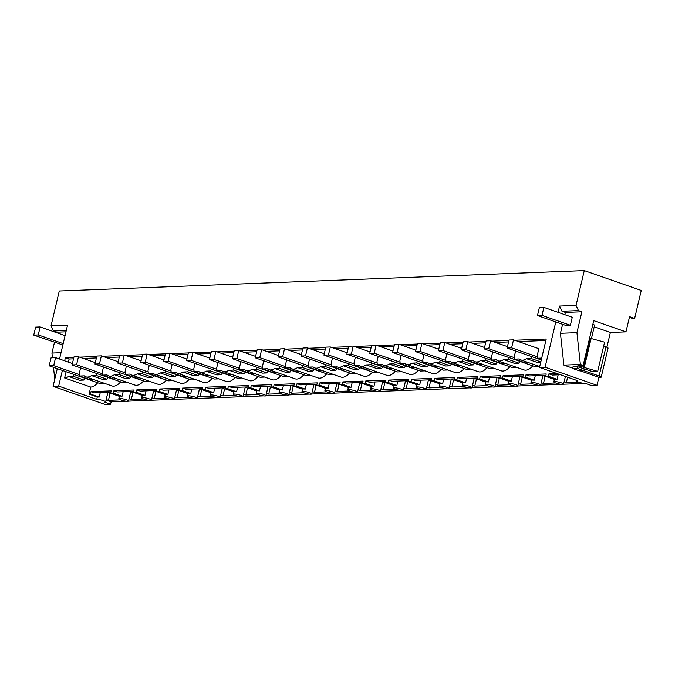 <?xml version="1.0" encoding="UTF-8"?>
<svg xmlns="http://www.w3.org/2000/svg" width="675" height="675" viewBox="0 0 675 675"><rect width="100%" height="100%" fill="white"/><g stroke="black" fill="none" stroke-linecap="round" stroke-linejoin="round"><path stroke-width="1.01" d="M107.873 392.335L105.646 401.937A5.003 0.852 -166.7 0 1 105.646 401.954A5.003 0.852 -166.7 0 1 104.836 402.199L110.582 404.198L111.147 401.802L106.093 400.039M68.378 362.104L69.103 359.007L65.391 357.716L64.657 360.813M62.387 370.423L58.674 386.108L96.728 399.372L97.293 396.968L89.083 394.107L90.745 387.07L64.623 377.966L66.099 371.723M110.582 404.198L104.988 404.418L53.089 386.328L57.274 368.643M59.543 359.032L67.542 325.173L51.047 325.814L53.485 330.986L66.285 330.488M606.876 347.296L610.377 332.471L625.97 331.864L629.564 316.668L634.635 318.431L641.25 290.436L584.28 270.582L59.282 290.984L51.047 325.814M53.089 386.328L58.674 386.108M65.391 357.716L73.853 357.387M79.633 357.159L96.753 356.501M102.532 356.273L119.652 355.607M125.432 355.379L142.543 354.721M148.323 354.493L165.443 353.827M171.222 353.607L188.342 352.941M194.122 352.713L211.233 352.046M217.012 351.827L234.132 351.16M239.912 350.933L257.032 350.266M262.811 350.047L279.923 349.38M285.702 349.152L302.822 348.494M308.602 348.266L325.721 347.6M331.501 347.38L348.612 346.714M354.392 346.486L371.512 345.819M377.291 345.6L394.411 344.933M400.191 344.706L417.302 344.039M423.082 343.82L440.201 343.153M445.981 342.925L463.101 342.267M468.88 342.039L485.992 341.373M491.771 341.153L508.891 340.487M514.671 340.259L546.218 339.036L539.502 367.428L577.555 380.692A5.003 0.852 -166.7 0 0 576.745 380.928A5.003 0.852 -166.7 0 0 576.737 380.953A5.003 0.852 -166.7 0 0 583.765 383.375A5.003 0.852 -166.7 0 0 585.664 383.518L591.41 385.518L596.995 385.298L598.885 377.3L580.205 370.786M596.995 385.298L545.096 367.217L539.502 367.428M545.096 367.217L555.795 321.924M558.073 312.314L559.55 306.053L561.988 311.234L565.38 312.415L564.848 314.677M584.28 270.582L576.045 305.412L559.55 306.053M105.646 401.937A5.003 0.852 -166.7 0 0 98.617 399.507A5.003 0.852 -166.7 0 0 96.728 399.372M601.189 377.207L608.091 348.013L606.015 346.781L599.113 375.983L601.189 377.207L598.885 377.3M111.147 401.802L126.174 401.212M128.503 401.127L149.065 400.326M151.394 400.233L171.965 399.431M174.293 399.347L194.864 398.545M197.193 398.452L217.755 397.659M220.084 397.567L240.654 396.765M242.983 396.672L263.554 395.879M265.882 395.786L286.445 394.985M288.773 394.9L309.344 394.099M311.673 394.006L332.243 393.204M334.572 393.12L355.134 392.318M357.463 392.226L378.034 391.433M380.363 391.34L400.933 390.538M403.262 390.445L423.824 389.652M426.153 389.559L446.723 388.758M449.052 388.673L469.623 387.872M471.952 387.779L492.514 386.977M494.843 386.893L515.413 386.092M517.742 385.999L538.312 385.206M540.641 385.113L561.203 384.311M563.532 384.218L584.103 383.425M52.456 357.767L51.941 353.059L61.037 352.704M53.485 367.327L54.768 379.207M56.751 332.724L56.877 332.168L65.973 331.822M51.941 353.059L54.481 342.335M62.859 344.984L33.75 335.112L35.64 327.113L40.146 326.936L38.256 334.935L33.75 335.112M56.877 332.168L53.485 330.986M634.635 318.431L632.711 318.507L629.404 317.351M100.246 392.631L99.183 397.111A5.003 0.852 -166.7 0 0 97.293 396.968M99.183 397.111L90.433 394.057L89.083 394.107M80.587 367.9L79.355 373.089L79.616 376.043L84.206 375.857A16.681 8.564 -70.8 0 0 85.818 376.836L111.932 385.931A16.681 8.564 -70.8 0 0 113.645 386.184A16.681 8.564 -70.8 0 0 120.631 381.856M90.745 387.07A16.681 8.564 -70.8 0 0 97.732 382.742M110.877 392.217L94.433 392.85L90.998 391.66L90.433 394.057M90.998 391.66L111.189 390.876L110.624 393.272L113.332 393.171L113.898 390.766L134.089 389.981L133.523 392.386L136.223 392.276L136.797 389.88L156.988 389.095L156.414 391.492L159.123 391.39L159.688 388.986L179.879 388.201L179.314 390.606L182.022 390.496L182.588 388.1L202.778 387.315L202.213 389.711L204.913 389.61L205.487 387.205L225.678 386.421L225.104 388.825L227.812 388.716L228.378 386.319L248.569 385.535L248.003 387.931L250.712 387.83L251.277 385.433L271.468 384.649L270.903 387.045L273.603 386.944L274.177 384.539L294.368 383.754L293.794 386.159L296.502 386.049L297.067 383.653L317.258 382.868L316.693 385.265L319.402 385.163L319.967 382.759L340.158 381.974L339.593 384.379L342.293 384.269L342.866 381.873L363.057 381.088L362.483 383.484L365.192 383.383L365.757 380.978L385.948 380.194L385.383 382.598L388.091 382.489L388.657 380.093L408.848 379.308L408.282 381.704L410.982 381.603L411.556 379.207L431.747 378.422L431.173 380.818L433.882 380.717L434.447 378.312L454.638 377.527L454.072 379.932L456.781 379.823L457.346 377.426L477.537 376.642L476.972 379.038L479.672 378.937L480.246 376.532L500.437 375.747L499.863 378.152L502.571 378.042L503.137 375.646L523.327 374.861L522.762 377.257L525.471 377.156L526.036 374.752L546.227 373.967L545.662 376.372L548.362 376.262L548.935 373.866L557.061 373.545M492.725 351.886L491.493 357.075L491.754 360.028L496.344 359.851A16.681 8.564 -70.8 0 0 497.956 360.821L524.07 369.925A16.681 8.564 -70.8 0 0 525.783 370.17A16.681 8.564 -70.8 0 0 532.769 365.842M469.825 352.772L468.593 357.969L468.863 360.914L473.445 360.737A16.681 8.564 -70.8 0 0 475.057 361.707L501.179 370.811A16.681 8.564 -70.8 0 0 502.883 371.056A16.681 8.564 -70.8 0 0 509.87 366.727M446.926 353.666L445.702 358.855L445.964 361.808L450.554 361.623A16.681 8.564 -70.8 0 0 452.157 362.602L478.28 371.697A16.681 8.564 -70.8 0 0 479.984 371.95A16.681 8.564 -70.8 0 0 486.979 367.622M424.035 354.552L422.803 359.75L423.065 362.694L427.655 362.517A16.681 8.564 -70.8 0 0 429.266 363.488L455.38 372.592A16.681 8.564 -70.8 0 0 457.093 372.836A16.681 8.564 -70.8 0 0 464.079 368.508M401.136 355.438L399.904 360.636L400.174 363.58L404.755 363.403A16.681 8.564 -70.8 0 0 406.367 364.382L432.489 373.477A16.681 8.564 -70.8 0 0 434.194 373.722A16.681 8.564 -70.8 0 0 441.18 369.394M378.236 356.332L377.013 361.522L377.274 364.475L381.864 364.298A16.681 8.564 -70.8 0 0 383.468 365.268L409.59 374.372A16.681 8.564 -70.8 0 0 411.294 374.617A16.681 8.564 -70.8 0 0 418.289 370.288M355.345 357.218L354.113 362.416L354.375 365.361L358.965 365.183A16.681 8.564 -70.8 0 0 360.577 366.154L386.691 375.258A16.681 8.564 -70.8 0 0 388.403 375.502A16.681 8.564 -70.8 0 0 395.39 371.174M332.446 358.113L331.214 363.302L331.484 366.255L336.066 366.078A16.681 8.564 -70.8 0 0 337.677 367.048L363.8 376.152A16.681 8.564 -70.8 0 0 365.504 376.397A16.681 8.564 -70.8 0 0 372.49 372.068M309.547 358.999L308.323 364.196L308.585 367.141L313.175 366.964A16.681 8.564 -70.8 0 0 314.778 367.934L340.9 377.038A16.681 8.564 -70.8 0 0 342.605 377.283A16.681 8.564 -70.8 0 0 349.599 372.954M286.656 359.893L285.424 365.082L285.685 368.035L290.275 367.858A16.681 8.564 -70.8 0 0 291.887 368.828L318.001 377.924A16.681 8.564 -70.8 0 0 319.714 378.177A16.681 8.564 -70.8 0 0 326.7 373.849M263.756 360.779L262.524 365.977L262.794 368.921L267.376 368.744A16.681 8.564 -70.8 0 0 268.988 369.714L295.11 378.818A16.681 8.564 -70.8 0 0 296.814 379.063A16.681 8.564 -70.8 0 0 303.801 374.735M240.857 361.665L239.633 366.863L239.895 369.816L244.485 369.63A16.681 8.564 -70.8 0 0 246.088 370.609L272.211 379.704A16.681 8.564 -70.8 0 0 273.915 379.957A16.681 8.564 -70.8 0 0 280.91 375.629M217.966 362.559L216.734 367.757L216.996 370.702L221.586 370.524A16.681 8.564 -70.8 0 0 223.197 371.495L249.311 380.599A16.681 8.564 -70.8 0 0 251.024 380.843A16.681 8.564 -70.8 0 0 258.01 376.515M195.067 363.445L193.835 368.643L194.105 371.587L198.686 371.41A16.681 8.564 -70.8 0 0 200.298 372.381L226.42 381.485A16.681 8.564 -70.8 0 0 228.125 381.729A16.681 8.564 -70.8 0 0 235.111 377.401M172.167 364.34L170.944 369.529L171.205 372.482L175.795 372.305A16.681 8.564 -70.8 0 0 177.398 373.275L203.521 382.379A16.681 8.564 -70.8 0 0 205.225 382.624A16.681 8.564 -70.8 0 0 212.22 378.295M149.276 365.226L148.044 370.423L148.306 373.368L152.896 373.191A16.681 8.564 -70.8 0 0 154.507 374.161L180.622 383.265A16.681 8.564 -70.8 0 0 182.334 383.51A16.681 8.564 -70.8 0 0 189.321 379.181M126.377 366.12L125.145 371.309L125.415 374.262L129.997 374.085A16.681 8.564 -70.8 0 0 131.608 375.055L157.731 384.159A16.681 8.564 -70.8 0 0 159.435 384.404A16.681 8.564 -70.8 0 0 166.421 380.076M103.478 367.006L102.254 372.203L102.516 375.148L107.106 374.971A16.681 8.564 -70.8 0 0 108.709 375.941L134.831 385.045A16.681 8.564 -70.8 0 0 136.536 385.29A16.681 8.564 -70.8 0 0 143.53 380.962M68.58 376.464L73.17 376.287L83.987 380.059L79.397 380.236L68.58 376.464A16.681 8.564 -70.8 0 1 64.623 377.966M69.103 359.007L73.516 358.838M83.354 358.459L96.407 357.952M106.245 357.564L119.306 357.058M129.144 356.678L142.206 356.172M152.044 355.793L165.097 355.278M174.935 354.898L187.996 354.392M197.834 354.012L210.895 353.506M220.733 353.118L233.786 352.612M243.624 352.232L256.686 351.726M266.524 351.337L279.585 350.831M289.423 350.452L302.476 349.945M312.314 349.566L325.375 349.051M335.213 348.671L348.275 348.165M358.113 347.785L371.166 347.279M381.004 346.891L394.065 346.385M403.903 346.005L416.964 345.499M426.802 345.111L439.855 344.604M449.693 344.225L462.755 343.718M472.593 343.33L485.654 342.824M495.492 342.444L508.545 341.938M518.383 341.558L545.873 340.487M73.17 376.287L74.149 374.524M85.818 376.836A16.681 8.564 -70.8 0 0 87.522 377.08A16.681 8.564 -70.8 0 0 91.479 375.578L96.069 375.401L97.048 373.629M108.709 375.941A16.681 8.564 -70.8 0 0 110.422 376.186A16.681 8.564 -70.8 0 0 114.379 374.692L118.96 374.507L119.939 372.743M131.608 375.055A16.681 8.564 -70.8 0 0 133.312 375.3A16.681 8.564 -70.8 0 0 137.27 373.798L141.86 373.621L142.838 371.858M154.507 374.161A16.681 8.564 -70.8 0 0 156.212 374.414A16.681 8.564 -70.8 0 0 160.169 372.912L164.759 372.735L165.738 370.963M177.398 373.275A16.681 8.564 -70.8 0 0 179.111 373.52A16.681 8.564 -70.8 0 0 183.068 372.018L187.65 371.841L188.629 370.077M200.298 372.381A16.681 8.564 -70.8 0 0 202.002 372.634A16.681 8.564 -70.8 0 0 205.959 371.132L210.549 370.955L211.528 369.183M223.197 371.495A16.681 8.564 -70.8 0 0 224.902 371.739A16.681 8.564 -70.8 0 0 228.859 370.238L233.449 370.06L234.427 368.297M246.088 370.609A16.681 8.564 -70.8 0 0 247.801 370.853A16.681 8.564 -70.8 0 0 251.758 369.352L256.34 369.174L257.318 367.402M268.988 369.714A16.681 8.564 -70.8 0 0 270.692 369.959A16.681 8.564 -70.8 0 0 274.649 368.457L279.239 368.28L280.218 366.517M291.887 368.828A16.681 8.564 -70.8 0 0 293.591 369.073A16.681 8.564 -70.8 0 0 297.548 367.571L302.138 367.394L303.117 365.631M314.778 367.934A16.681 8.564 -70.8 0 0 316.491 368.187A16.681 8.564 -70.8 0 0 320.448 366.685L325.029 366.5L326.008 364.736M337.677 367.048A16.681 8.564 -70.8 0 0 339.382 367.293A16.681 8.564 -70.8 0 0 343.339 365.791L347.929 365.614L348.907 363.85M360.577 366.154A16.681 8.564 -70.8 0 0 362.281 366.407A16.681 8.564 -70.8 0 0 366.238 364.905L370.828 364.728L371.807 362.956M383.468 365.268A16.681 8.564 -70.8 0 0 385.18 365.512A16.681 8.564 -70.8 0 0 389.137 364.011L393.719 363.833L394.698 362.07M406.367 364.382A16.681 8.564 -70.8 0 0 408.071 364.627A16.681 8.564 -70.8 0 0 412.028 363.125L416.618 362.948L417.597 361.176M429.266 363.488A16.681 8.564 -70.8 0 0 430.971 363.732A16.681 8.564 -70.8 0 0 434.928 362.23L439.518 362.053L440.497 360.29M452.157 362.602A16.681 8.564 -70.8 0 0 453.87 362.846A16.681 8.564 -70.8 0 0 457.827 361.344L462.409 361.167L463.388 359.404M475.057 361.707A16.681 8.564 -70.8 0 0 476.761 361.952A16.681 8.564 -70.8 0 0 480.718 360.458L485.308 360.273L486.287 358.509M497.956 360.821A16.681 8.564 -70.8 0 0 499.66 361.066A16.681 8.564 -70.8 0 0 503.618 359.564L508.208 359.387L509.186 357.623M539.722 366.508L520.847 359.927A16.681 8.564 -70.8 0 1 519.244 358.957L514.654 359.134L514.392 356.189L515.616 350.992M520.847 359.927A16.681 8.564 -70.8 0 0 522.56 360.18A16.681 8.564 -70.8 0 0 526.517 358.678L531.098 358.501L532.077 356.729M541.713 358.087L537.553 358.248L537.283 355.295L538.852 348.688L513.506 339.854L511.616 347.853L507.111 348.03L541.274 359.935M107.865 392.555L106.211 399.558L108.439 400.334L120.589 399.862M563.583 384.142A5.003 0.852 -166.7 0 0 556.554 381.712A5.003 0.852 -166.7 0 0 554.656 381.577A5.003 0.852 -166.7 0 0 553.846 381.822A5.003 0.852 -166.7 0 0 553.837 381.839A5.003 0.852 -166.7 0 0 560.866 384.269A5.003 0.852 -166.7 0 0 562.764 384.404A5.003 0.852 -166.7 0 0 563.574 384.159A5.003 0.852 -166.7 0 0 563.583 384.142L565.397 376.456L564.14 381.763L566.376 382.539L578.517 382.067M542.903 375.427L541.249 382.649L543.476 383.434L555.626 382.961M520.012 376.321L518.349 383.543L520.577 384.32L532.727 383.847M497.112 377.207L495.45 384.429L497.686 385.206L509.827 384.742M474.213 378.101L472.559 385.324L474.787 386.1L486.937 385.627M451.322 378.987L449.66 386.21L451.887 386.986L464.037 386.513M428.423 379.882L426.76 387.104L428.996 387.88L441.138 387.408M405.523 380.767L403.869 387.99L406.097 388.766L418.247 388.294M382.632 381.653L380.97 388.876L383.198 389.661L395.348 389.188M359.733 382.548L358.071 389.77L360.307 390.547L372.448 390.074M336.833 383.434L335.18 390.656L337.407 391.441L349.557 390.968M313.942 384.328L312.28 391.551L314.508 392.327L326.658 391.854M291.043 385.214L289.381 392.437L291.617 393.213L303.758 392.74M268.144 386.108L266.49 393.331L268.718 394.107L280.868 393.635M245.253 386.994L243.591 394.217L245.818 394.993L257.968 394.521M220.691 395.111L222.927 395.887L235.069 395.415M199.454 388.775L197.8 395.997L200.028 396.773L212.178 396.301M176.563 389.661L174.901 396.883L177.128 397.668L189.278 397.195M153.664 390.555L152.002 397.777L154.238 398.554L166.379 398.081M130.764 391.441L129.111 398.663L131.338 399.44L143.488 398.967M96.069 375.401L106.878 379.164L102.296 379.35L91.479 375.578M123.145 391.736L122.082 396.217A5.003 0.852 -166.7 0 0 120.192 396.082A5.003 0.852 -166.7 0 0 119.382 396.326L110.624 393.272M122.082 396.217L113.332 393.171M83.987 380.059L84.966 378.287M79.616 376.043L90.433 379.806L93.96 379.671L104.372 383.307L99.858 383.484L49.174 365.825L51.072 357.826L55.578 357.649L53.688 365.648L49.174 365.825M125.837 401.169A5.003 0.852 -166.7 0 0 127.727 401.304A5.003 0.852 -166.7 0 0 128.537 401.068A5.003 0.852 -166.7 0 0 128.545 401.043A5.003 0.852 -166.7 0 0 121.517 398.621A5.003 0.852 -166.7 0 0 119.618 398.478A5.003 0.852 -166.7 0 0 118.808 398.723A5.003 0.852 -166.7 0 0 118.808 398.739A5.003 0.852 -166.7 0 0 125.837 401.169M108.439 400.334L110.076 393.415L110.633 393.221M107.857 392.588L110.076 393.415M133.768 391.323L117.332 391.964L113.898 390.766M118.96 374.507L129.777 378.278L125.187 378.456L114.379 374.692M146.036 390.85L144.982 395.331A5.003 0.852 -166.7 0 0 143.083 395.196A5.003 0.852 -166.7 0 0 142.273 395.432L133.523 392.386M144.982 395.331L136.223 392.276M106.878 379.164L107.857 377.401M102.516 375.148L113.332 378.92L116.851 378.776M148.728 400.283A5.003 0.852 -166.7 0 0 150.626 400.418A5.003 0.852 -166.7 0 0 151.436 400.174A5.003 0.852 -166.7 0 0 151.445 400.157A5.003 0.852 -166.7 0 0 144.416 397.727A5.003 0.852 -166.7 0 0 142.518 397.592A5.003 0.852 -166.7 0 0 141.708 397.837A5.003 0.852 -166.7 0 0 141.699 397.853A5.003 0.852 -166.7 0 0 148.728 400.283M131.338 399.44L132.975 392.521L133.532 392.335M130.756 391.702L132.975 392.521M156.668 390.437L140.231 391.078L136.797 389.88M141.86 373.621L152.677 377.392L148.087 377.57L137.27 373.798M168.936 389.956L167.873 394.436A5.003 0.852 -166.7 0 0 165.982 394.301A5.003 0.852 -166.7 0 0 165.172 394.546L156.414 391.492M167.873 394.436L159.123 391.39M129.777 378.278L130.756 376.515M125.415 374.262L136.223 378.025L139.75 377.89M171.627 399.389A5.003 0.852 -166.7 0 0 173.526 399.524A5.003 0.852 -166.7 0 0 174.336 399.288A5.003 0.852 -166.7 0 0 174.336 399.262A5.003 0.852 -166.7 0 0 167.307 396.841A5.003 0.852 -166.7 0 0 165.417 396.698A5.003 0.852 -166.7 0 0 164.607 396.942A5.003 0.852 -166.7 0 0 164.599 396.968A5.003 0.852 -166.7 0 0 171.627 399.389M154.238 398.554L155.874 391.635L156.431 391.449M153.655 390.808L155.874 391.635M179.567 389.543L163.122 390.184L159.688 388.986M164.759 372.735L175.568 376.498L170.986 376.675L160.169 372.912M191.835 389.07L190.772 393.55A5.003 0.852 -166.7 0 0 188.882 393.415A5.003 0.852 -166.7 0 0 188.072 393.652L179.314 390.606M190.772 393.55L182.022 390.496M152.677 377.392L153.655 375.621M148.306 373.368L159.123 377.139L162.65 377.004L173.062 380.641L168.547 380.818L117.863 363.15L119.762 355.151L124.267 354.974L122.377 362.973L117.863 363.15M194.527 398.503A5.003 0.852 -166.7 0 0 196.417 398.638A5.003 0.852 -166.7 0 0 197.227 398.393A5.003 0.852 -166.7 0 0 197.235 398.377A5.003 0.852 -166.7 0 0 190.207 395.947A5.003 0.852 -166.7 0 0 188.308 395.812A5.003 0.852 -166.7 0 0 187.498 396.056A5.003 0.852 -166.7 0 0 187.498 396.073A5.003 0.852 -166.7 0 0 194.527 398.503M197.235 398.377L199.454 388.994L202.222 389.669M177.128 397.668L178.765 390.741L179.322 390.555M176.546 389.922L178.765 390.741M202.458 388.657L186.022 389.298L182.588 388.1M187.65 371.841L198.467 375.612L193.877 375.789L183.068 372.018M214.726 388.184L213.671 392.656A5.003 0.852 -166.7 0 0 211.773 392.521A5.003 0.852 -166.7 0 0 210.963 392.766L202.213 389.711M213.671 392.656L204.913 389.61M175.568 376.498L176.546 374.735M171.205 372.482L182.022 376.245L185.541 376.11M217.418 397.609A5.003 0.852 -166.7 0 0 219.316 397.752A5.003 0.852 -166.7 0 0 220.126 397.507A5.003 0.852 -166.7 0 0 220.134 397.491A5.003 0.852 -166.7 0 0 213.106 395.061A5.003 0.852 -166.7 0 0 211.207 394.926A5.003 0.852 -166.7 0 0 210.398 395.162A5.003 0.852 -166.7 0 0 210.389 395.187A5.003 0.852 -166.7 0 0 217.418 397.609M222.353 387.88L220.691 395.103M200.028 396.773L201.665 389.855M225.357 387.771L208.921 388.403L205.487 387.205M210.549 370.955L221.366 374.718L216.776 374.895L205.959 371.132M237.625 387.29L236.562 391.77A5.003 0.852 -166.7 0 0 234.672 391.635A5.003 0.852 -166.7 0 0 233.862 391.871L225.104 388.825M236.562 391.77L227.812 388.716M198.467 375.612L199.446 373.84M194.105 371.587L204.913 375.359L208.44 375.224M240.317 396.723A5.003 0.852 -166.7 0 0 242.215 396.858A5.003 0.852 -166.7 0 0 243.025 396.613A5.003 0.852 -166.7 0 0 243.025 396.596A5.003 0.852 -166.7 0 0 235.997 394.166A5.003 0.852 -166.7 0 0 234.107 394.031A5.003 0.852 -166.7 0 0 233.297 394.276A5.003 0.852 -166.7 0 0 233.288 394.293A5.003 0.852 -166.7 0 0 240.317 396.723M222.927 395.887L224.564 388.96L225.121 388.775M222.345 388.142L224.564 388.96M248.257 386.876L231.812 387.517L228.378 386.319M233.449 370.06L244.257 373.832L239.676 374.009L228.859 370.238M260.525 386.404L259.462 390.884A5.003 0.852 -166.7 0 0 257.572 390.741A5.003 0.852 -166.7 0 0 256.762 390.985L248.003 387.931M259.462 390.884L250.712 387.83M221.366 374.718L222.345 372.954M216.996 370.702L227.812 374.473L231.339 374.33M263.216 395.828A5.003 0.852 -166.7 0 0 265.106 395.972A5.003 0.852 -166.7 0 0 265.916 395.727A5.003 0.852 -166.7 0 0 265.925 395.71A5.003 0.852 -166.7 0 0 258.896 393.28A5.003 0.852 -166.7 0 0 256.998 393.145A5.003 0.852 -166.7 0 0 256.188 393.382A5.003 0.852 -166.7 0 0 256.188 393.407A5.003 0.852 -166.7 0 0 263.216 395.828M245.818 394.993L247.455 388.074L248.012 387.889M245.236 387.248L247.455 388.074M271.148 385.99L254.711 386.623L251.277 385.433M256.34 369.174L267.157 372.938L262.567 373.115L251.758 369.352M283.416 385.509L282.361 389.99A5.003 0.852 -166.7 0 0 280.462 389.855A5.003 0.852 -166.7 0 0 279.652 390.099L270.903 387.045M282.361 389.99L273.603 386.944M244.257 373.832L245.236 372.06M239.895 369.816L250.712 373.579L254.23 373.444L264.642 377.08L260.137 377.257L209.453 359.598L211.343 351.591L215.848 351.422L213.958 359.421L209.453 359.598M286.107 394.942A5.003 0.852 -166.7 0 0 288.006 395.077A5.003 0.852 -166.7 0 0 288.816 394.841A5.003 0.852 -166.7 0 0 288.824 394.816A5.003 0.852 -166.7 0 0 281.796 392.394A5.003 0.852 -166.7 0 0 279.897 392.251A5.003 0.852 -166.7 0 0 279.087 392.496A5.003 0.852 -166.7 0 0 279.079 392.512A5.003 0.852 -166.7 0 0 286.107 394.942M268.718 394.107L270.354 387.188L270.911 386.994M268.135 386.362L270.354 387.188M294.047 385.096L277.611 385.737L274.177 384.539M279.239 368.28L290.056 372.052L285.466 372.229L274.649 368.457M306.315 384.623L305.252 389.104A5.003 0.852 -166.7 0 0 303.362 388.96A5.003 0.852 -166.7 0 0 302.552 389.205L293.794 386.159M305.252 389.104L296.502 386.049M267.157 372.938L268.135 371.174M262.794 368.921L273.603 372.693L277.13 372.549M309.007 394.057A5.003 0.852 -166.7 0 0 310.905 394.192A5.003 0.852 -166.7 0 0 311.715 393.947A5.003 0.852 -166.7 0 0 311.715 393.93A5.003 0.852 -166.7 0 0 304.687 391.5A5.003 0.852 -166.7 0 0 302.797 391.365A5.003 0.852 -166.7 0 0 301.987 391.61A5.003 0.852 -166.7 0 0 301.978 391.627A5.003 0.852 -166.7 0 0 309.007 394.057M291.617 393.213L293.254 386.294L293.811 386.108M291.035 385.476L293.254 386.294M316.946 384.21L300.502 384.851L297.067 383.653M302.138 367.394L312.947 371.157L308.365 371.343L297.548 367.571M329.214 383.729L328.151 388.209A5.003 0.852 -166.7 0 0 326.261 388.074A5.003 0.852 -166.7 0 0 325.451 388.319L316.693 385.265M328.151 388.209L319.402 385.163M290.056 372.052L291.035 370.288M285.685 368.035L296.502 371.798L300.029 371.663M331.906 393.162A5.003 0.852 -166.7 0 0 333.796 393.297A5.003 0.852 -166.7 0 0 334.606 393.061A5.003 0.852 -166.7 0 0 334.614 393.036A5.003 0.852 -166.7 0 0 327.586 390.614A5.003 0.852 -166.7 0 0 325.688 390.471A5.003 0.852 -166.7 0 0 324.877 390.715A5.003 0.852 -166.7 0 0 324.877 390.732A5.003 0.852 -166.7 0 0 331.906 393.162M314.508 392.327L316.145 385.408L316.702 385.223M313.926 384.581L316.145 385.408M339.837 383.316L323.401 383.957L319.967 382.759M325.029 366.5L335.846 370.271L331.256 370.448L320.448 366.685M352.105 382.843L351.051 387.323A5.003 0.852 -166.7 0 0 349.152 387.188A5.003 0.852 -166.7 0 0 348.342 387.425L339.593 384.379M351.051 387.323L342.293 384.269M312.947 371.157L313.926 369.394M308.585 367.141L319.402 370.913L322.92 370.777L333.332 374.414L328.826 374.583L278.142 356.923L280.032 348.924L284.538 348.747L282.648 356.746L278.142 356.923M354.797 392.276A5.003 0.852 -166.7 0 0 356.695 392.411A5.003 0.852 -166.7 0 0 357.505 392.167A5.003 0.852 -166.7 0 0 357.514 392.15A5.003 0.852 -166.7 0 0 350.485 389.72A5.003 0.852 -166.7 0 0 348.587 389.585A5.003 0.852 -166.7 0 0 347.777 389.829A5.003 0.852 -166.7 0 0 347.768 389.846A5.003 0.852 -166.7 0 0 354.797 392.276M337.407 391.441L339.044 384.514L339.601 384.328M336.825 383.695L339.044 384.514M362.737 382.43L346.3 383.071L342.866 381.873M347.929 365.614L358.746 369.385L354.156 369.562L343.339 365.791M375.005 381.957L373.942 386.429A5.003 0.852 -166.7 0 0 372.052 386.294A5.003 0.852 -166.7 0 0 371.242 386.539L362.483 383.484M373.942 386.429L365.192 383.383M335.846 370.271L336.825 368.508M331.484 366.255L342.293 370.018L345.819 369.883L356.231 373.52L351.726 373.697L301.042 356.037L302.932 348.038L307.437 347.861L305.547 355.86L301.042 356.037M377.696 391.382A5.003 0.852 -166.7 0 0 379.595 391.517A5.003 0.852 -166.7 0 0 380.405 391.281A5.003 0.852 -166.7 0 0 380.405 391.255A5.003 0.852 -166.7 0 0 373.376 388.834A5.003 0.852 -166.7 0 0 371.486 388.699A5.003 0.852 -166.7 0 0 370.676 388.935A5.003 0.852 -166.7 0 0 370.668 388.96A5.003 0.852 -166.7 0 0 377.696 391.382M360.307 390.547L361.943 383.628L362.5 383.442M359.724 382.801L361.943 383.628M385.636 381.544L369.191 382.177L365.757 380.978M370.828 364.728L381.637 368.491L377.055 368.668L366.238 364.905M397.904 381.063L396.841 385.543A5.003 0.852 -166.7 0 0 394.951 385.408A5.003 0.852 -166.7 0 0 394.141 385.644L385.383 382.598M396.841 385.543L388.091 382.489M358.746 369.385L359.724 367.613M354.375 365.361L365.192 369.132L368.719 368.997M400.596 390.496A5.003 0.852 -166.7 0 0 402.486 390.631A5.003 0.852 -166.7 0 0 403.296 390.386A5.003 0.852 -166.7 0 0 403.304 390.369A5.003 0.852 -166.7 0 0 396.276 387.939A5.003 0.852 -166.7 0 0 394.377 387.804A5.003 0.852 -166.7 0 0 393.567 388.049A5.003 0.852 -166.7 0 0 393.567 388.066A5.003 0.852 -166.7 0 0 400.596 390.496M383.198 389.661L384.834 382.733L385.391 382.548M382.615 381.915L384.834 382.733M408.527 380.649L392.091 381.291L388.657 380.093M393.719 363.833L404.536 367.605L399.946 367.782L389.137 364.011M420.795 380.177L419.74 384.657A5.003 0.852 -166.7 0 0 417.842 384.514A5.003 0.852 -166.7 0 0 417.032 384.758L408.282 381.704M419.74 384.657L410.982 381.603M381.637 368.491L382.615 366.727M377.274 364.475L388.091 368.238L391.61 368.103M423.487 389.602A5.003 0.852 -166.7 0 0 425.385 389.745A5.003 0.852 -166.7 0 0 426.195 389.5A5.003 0.852 -166.7 0 0 426.203 389.483A5.003 0.852 -166.7 0 0 419.175 387.053A5.003 0.852 -166.7 0 0 417.277 386.918A5.003 0.852 -166.7 0 0 416.467 387.155A5.003 0.852 -166.7 0 0 416.458 387.18A5.003 0.852 -166.7 0 0 423.487 389.602M406.097 388.766L407.734 381.848L408.291 381.662M405.515 381.021L407.734 381.848M431.426 379.763L414.99 380.396L411.556 379.207M416.618 362.948L427.427 366.711L422.845 366.888L412.028 363.125M443.694 379.282L442.631 383.763A5.003 0.852 -166.7 0 0 440.741 383.628A5.003 0.852 -166.7 0 0 439.931 383.873L431.173 380.818M442.631 383.763L433.882 380.717M404.536 367.605L405.515 365.833M400.174 363.58L410.982 367.352L414.509 367.217L424.921 370.853L420.415 371.031L369.731 353.363L371.621 345.364L376.127 345.195L374.237 353.194L369.731 353.363M446.386 388.716A5.003 0.852 -166.7 0 0 448.284 388.851A5.003 0.852 -166.7 0 0 449.094 388.614A5.003 0.852 -166.7 0 0 449.094 388.589A5.003 0.852 -166.7 0 0 442.066 386.159A5.003 0.852 -166.7 0 0 440.176 386.024A5.003 0.852 -166.7 0 0 439.366 386.269A5.003 0.852 -166.7 0 0 439.358 386.286A5.003 0.852 -166.7 0 0 446.386 388.716M451.313 379.207L449.094 388.589M428.996 387.88L430.633 380.962L431.19 380.767M428.414 380.135L430.633 380.962M454.326 378.869L437.881 379.51L434.447 378.312M439.518 362.053L450.326 365.825L445.745 366.002L434.928 362.23M466.594 378.397L465.531 382.877A5.003 0.852 -166.7 0 0 463.641 382.733A5.003 0.852 -166.7 0 0 462.831 382.978L454.072 379.932M465.531 382.877L456.781 379.823M427.427 366.711L428.414 364.947M423.065 362.694L433.882 366.466L437.408 366.323L447.82 369.968L443.306 370.136L392.622 352.477L394.521 344.478L399.026 344.301L397.136 352.299L392.622 352.477M469.285 387.83A5.003 0.852 -166.7 0 0 471.175 387.965A5.003 0.852 -166.7 0 0 471.985 387.72A5.003 0.852 -166.7 0 0 471.994 387.703A5.003 0.852 -166.7 0 0 464.965 385.273A5.003 0.852 -166.7 0 0 463.067 385.138A5.003 0.852 -166.7 0 0 462.257 385.374A5.003 0.852 -166.7 0 0 462.257 385.4A5.003 0.852 -166.7 0 0 469.285 387.83M451.887 386.986L453.524 380.067L454.081 379.882M451.305 379.249L453.524 380.067M477.217 377.983L460.78 378.624L457.346 377.426M462.409 361.167L473.226 364.93L468.636 365.116L457.827 361.344M489.485 377.502L488.43 381.983A5.003 0.852 -166.7 0 0 486.532 381.848A5.003 0.852 -166.7 0 0 485.722 382.092L476.972 379.038M488.43 381.983L479.672 378.937M450.326 365.825L451.305 364.061M445.964 361.808L456.781 365.572L460.299 365.437M492.176 386.935A5.003 0.852 -166.7 0 0 494.075 387.07A5.003 0.852 -166.7 0 0 494.885 386.834A5.003 0.852 -166.7 0 0 494.893 386.809A5.003 0.852 -166.7 0 0 487.865 384.387A5.003 0.852 -166.7 0 0 485.966 384.244A5.003 0.852 -166.7 0 0 485.156 384.488A5.003 0.852 -166.7 0 0 485.148 384.505A5.003 0.852 -166.7 0 0 492.176 386.935M474.787 386.1L476.423 379.181L476.98 378.987M474.204 378.354L476.423 379.181M500.116 377.089L483.68 377.73L480.246 376.532M485.308 360.273L496.117 364.044L491.535 364.222L480.718 360.458M512.384 376.616L511.321 381.097A5.003 0.852 -166.7 0 0 509.431 380.962A5.003 0.852 -166.7 0 0 508.621 381.198L499.863 378.152M511.321 381.097L502.571 378.042M473.226 364.93L474.204 363.167M468.863 360.914L479.672 364.686L483.199 364.542M515.076 386.049A5.003 0.852 -166.7 0 0 516.974 386.184A5.003 0.852 -166.7 0 0 517.784 385.94A5.003 0.852 -166.7 0 0 517.784 385.923A5.003 0.852 -166.7 0 0 510.756 383.493A5.003 0.852 -166.7 0 0 508.866 383.358A5.003 0.852 -166.7 0 0 508.056 383.602A5.003 0.852 -166.7 0 0 508.047 383.619A5.003 0.852 -166.7 0 0 515.076 386.049M497.686 385.206L499.323 378.287L499.88 378.101M497.104 377.468L499.323 378.287M523.015 376.203L506.571 376.844L503.137 375.646M508.208 359.387L519.016 363.158L514.434 363.336L503.618 359.564M535.283 375.722L534.22 380.202A5.003 0.852 -166.7 0 0 532.33 380.067A5.003 0.852 -166.7 0 0 531.52 380.312L522.762 377.257M534.22 380.202L525.471 377.156M496.117 364.044L497.104 362.281M491.754 360.028L502.571 363.791L506.098 363.656L516.51 367.293L511.996 367.47L461.312 349.81L463.21 341.812L467.716 341.634L465.826 349.633L461.312 349.81M537.975 385.155A5.003 0.852 -166.7 0 0 539.865 385.29A5.003 0.852 -166.7 0 0 540.675 385.054A5.003 0.852 -166.7 0 0 540.683 385.028A5.003 0.852 -166.7 0 0 533.655 382.607A5.003 0.852 -166.7 0 0 531.757 382.472A5.003 0.852 -166.7 0 0 530.947 382.708A5.003 0.852 -166.7 0 0 530.947 382.733A5.003 0.852 -166.7 0 0 537.975 385.155M520.577 384.32L522.214 377.401L522.771 377.215M519.995 376.574L522.214 377.401M545.906 375.317L529.47 375.95L526.036 374.752M540.717 362.315L537.325 362.441L526.517 358.678M558.174 374.836L557.12 379.316A5.003 0.852 -166.7 0 0 555.221 379.181A5.003 0.852 -166.7 0 0 554.411 379.418L545.662 376.372M557.12 379.316L548.362 376.262M519.016 363.158L519.995 361.387M514.654 359.134L525.471 362.905L528.989 362.77M543.476 383.434L545.113 376.507L545.67 376.321M542.894 375.688L545.113 376.507M560.495 374.743L552.369 375.064L548.935 373.866M531.098 358.501L540.818 361.884M537.553 358.248L541.358 359.573M566.376 382.539L567.633 377.232M572.653 368.162L563.887 365.099L560.444 333.298L562.579 324.287M560.444 333.298L576.939 332.657L580.382 364.458L563.887 365.099M583.808 370.651L599.113 375.983M577.462 366.694L577.091 368.297L572.577 368.466L572.957 366.871L577.462 366.694L592.498 371.571L597.696 371.368L604.597 342.174L589.604 338.099M580.382 364.458L583.149 365.428L577.918 365.631L597.696 371.368M576.939 332.657L581.875 311.774L565.38 312.415M537.477 315.546L565.878 325.443L570.383 325.266L541.983 315.368L537.477 315.546L539.367 307.547L543.873 307.37L541.983 315.368M543.873 307.37L572.273 317.267L570.383 325.266M581.875 311.774L578.483 310.593L561.988 311.234M576.045 305.412L578.483 310.593M625.97 331.864L593.738 320.633L583.149 365.428M603.695 345.98L606.015 346.781M610.377 332.471L594.202 326.835M583.327 367.512L590.228 338.318M584.255 367.478L591.157 338.276M72.411 363.513L55.578 357.649M79.498 374.642L53.688 365.648M116.826 378.785L127.263 382.421L122.757 382.59L72.073 364.93L73.963 356.932L78.469 356.754L76.579 364.753L72.073 364.93M95.31 362.627L78.469 356.754M102.389 373.748L76.579 364.753M150.162 381.518L145.657 381.704L94.972 364.044L96.862 356.046L101.368 355.868L99.478 363.867L94.972 364.044M118.201 361.733L101.368 355.868M150.162 381.527L139.725 377.89M125.288 372.862L99.478 363.867M141.1 360.847L124.267 354.974M148.188 371.967L122.377 362.973M185.515 376.11L195.953 379.747L191.447 379.924L140.763 362.264L142.653 354.265L147.158 354.088L145.268 362.087L140.763 362.264M164 359.952L147.158 354.088M171.079 371.081L145.268 362.087M208.415 375.224L218.852 378.861L214.346 379.038L163.662 361.37L165.552 353.371L170.058 353.202L168.168 361.201L163.662 361.37M186.891 359.066L170.058 353.202M193.978 370.195L168.168 361.201M231.314 374.33L241.751 377.966L237.237 378.143L186.553 360.484L188.452 352.485L192.957 352.308L191.067 360.307L186.553 360.484M209.79 358.172L192.957 352.308M216.878 369.301L191.067 360.307M232.689 357.286L215.848 351.422M239.768 368.415L213.958 359.421M277.104 372.558L287.542 376.194L283.036 376.363L232.352 358.703L234.242 350.705L238.747 350.527L236.858 358.526L232.352 358.703M255.58 356.4L238.747 350.527M262.668 367.521L236.858 358.526M300.004 371.663L310.441 375.3L305.927 375.477L255.243 357.817L257.141 349.819L261.647 349.642L259.757 357.64L255.243 357.817M278.48 355.506L261.647 349.642M285.567 366.635L259.757 357.64M301.379 354.62L284.538 348.747M308.458 365.74L282.648 356.746M324.27 353.725L307.437 347.861M331.358 364.854L305.547 355.86M368.693 368.997L379.131 372.634L374.617 372.811L323.933 355.143L325.831 347.144L330.337 346.975L328.447 354.974L323.933 355.143M347.169 352.839L330.337 346.975M354.257 363.96L328.447 354.974M402.03 371.731L397.516 371.917L346.832 354.257L348.722 346.258L353.227 346.081L351.337 354.08L346.832 354.257M370.069 351.945L353.227 346.081M402.022 371.739L391.584 368.103M377.148 363.074L351.337 354.08M392.96 351.059L376.127 345.195M400.047 362.188L374.237 353.194M415.859 350.165L399.026 344.301M422.947 361.294L397.136 352.299M460.274 365.437L470.711 369.073L466.206 369.25L415.522 351.591L417.412 343.592L421.917 343.415L420.027 351.413L415.522 351.591M438.758 349.279L421.917 343.415M445.837 360.408L420.027 351.413M483.173 364.551L493.611 368.187L489.105 368.356L438.421 350.696L440.311 342.698L444.817 342.52L442.927 350.519L438.421 350.696M461.649 348.393L444.817 342.52M468.737 359.513L442.927 350.519M484.549 347.498L467.716 341.634M491.636 358.627L465.826 349.633M528.964 362.77L539.401 366.407L534.895 366.584L484.211 348.916L486.101 340.917L490.607 340.748L488.717 348.747L484.211 348.916M507.448 346.613L490.607 340.748M514.527 357.733L488.717 348.747M513.506 339.854L509.001 340.031L507.111 348.03M537.427 356.847L511.616 347.853M63.18 343.626L38.256 334.935M65.07 335.627L40.146 326.936M591.477 338.369L594.624 325.055L592.836 324.43M584.221 369.048L583.85 370.651L577.091 368.297M572.577 368.466L579.336 370.82L583.85 370.651M130.764 391.66L128.545 401.043M119.374 396.326L118.808 398.739M153.664 390.774L151.445 400.157M142.273 395.432L141.699 397.853M176.555 389.88L174.336 399.262M165.172 394.546L164.599 396.968M188.063 393.652L187.498 396.073M222.353 388.1L220.134 397.491M210.963 392.766L210.389 395.187M245.244 387.214L243.025 396.596M233.862 391.871L233.288 394.293M268.144 386.328L265.925 395.71M256.753 390.985L256.188 393.407M291.043 385.433L288.824 394.816M279.652 390.099L279.079 392.512M313.934 384.548L311.715 393.93M302.552 389.205L301.978 391.627M336.833 383.653L334.614 393.036M325.443 388.319L324.877 390.732M359.733 382.767L357.514 392.15M348.342 387.425L347.768 389.846M382.624 381.873L380.405 391.255M371.242 386.539L370.668 388.96M405.523 380.987L403.304 390.369M394.132 385.644L393.567 388.066M428.423 380.101L426.203 389.483M417.032 384.758L416.458 387.18M439.931 383.864L439.358 386.286M474.213 378.321L471.994 387.703M462.822 382.978L462.257 385.4M497.112 377.426L494.893 386.809M485.722 382.092L485.148 384.505M520.003 376.54L517.784 385.923M508.621 381.198L508.047 383.619M542.903 375.646L540.683 385.028M531.512 380.312L530.947 382.733M554.411 379.418L553.837 381.839M576.855 380.447L576.737 380.953"/></g></svg>
